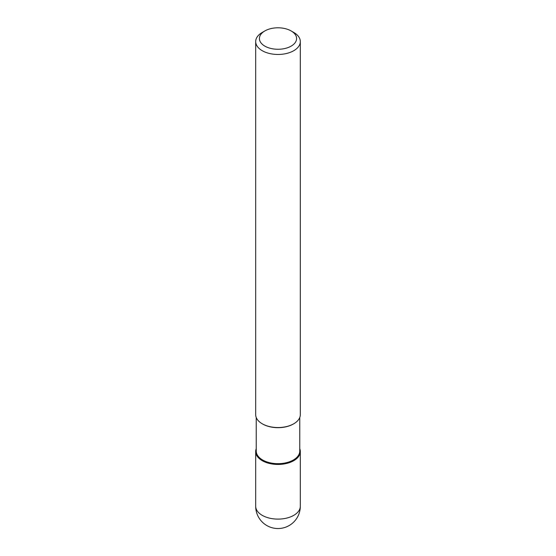 <?xml version="1.0" encoding="UTF-8"?>
<svg xmlns="http://www.w3.org/2000/svg" width="556" height="556" viewBox="0 0 556 556"><rect width="100%" height="100%" fill="white"/><g stroke="black" fill="none" stroke-linecap="round" stroke-linejoin="round"><path stroke-width="0.83" d="M293.783 460.667A22.316 12.885 180 0 1 269.458 463.461A22.316 12.885 180 0 1 255.684 451.555A22.316 12.885 180 0 1 256.24 448.692A22.316 12.885 0 0 0 267.207 462.835A22.316 12.885 0 0 0 293.783 460.667A22.316 12.885 0 0 0 299.76 448.692A22.316 12.885 180 0 1 300.316 451.555A22.316 12.885 180 0 1 293.783 460.667M256.24 417.521L256.24 451.104A21.76 12.566 0 0 0 269.674 462.71A21.76 12.566 0 0 0 293.387 459.986A21.76 12.566 0 0 0 299.76 451.104L299.76 417.521M291.149 30.948A18.598 10.738 180 0 1 291.149 46.127A18.598 10.738 180 0 1 264.851 46.127A18.598 10.738 180 0 1 264.851 30.948A18.598 10.738 180 0 1 264.851 30.941A18.598 10.738 180 0 1 291.149 30.948L293.783 32.463A22.316 12.885 180 0 1 300.316 41.575A22.316 12.885 180 0 1 293.783 50.686A22.316 12.885 180 0 1 269.458 53.48A22.316 12.885 180 0 1 255.684 41.575L255.684 414.658A22.316 12.885 0 0 0 262.217 423.769A22.316 12.885 0 0 0 293.783 423.769L293.387 423.999A21.76 12.566 180 0 1 262.613 423.999A21.76 12.566 180 0 1 262.418 423.88M293.387 423.999L293.783 423.769A22.316 12.885 0 0 0 300.316 414.658L300.316 41.575M255.684 41.575A22.316 12.885 180 0 1 262.217 32.463L264.851 30.941M255.684 451.555L255.684 506.224A22.316 12.885 0 0 0 269.458 518.129A22.316 12.885 0 0 0 293.783 515.336A22.316 12.885 0 0 0 300.316 506.224L300.316 451.555M255.684 506.224A22.316 22.316 0 0 0 289.155 525.552A22.316 22.316 0 0 0 300.316 506.224M262.613 423.999L262.217 423.769M264.851 30.948L262.217 32.463"/></g></svg>
